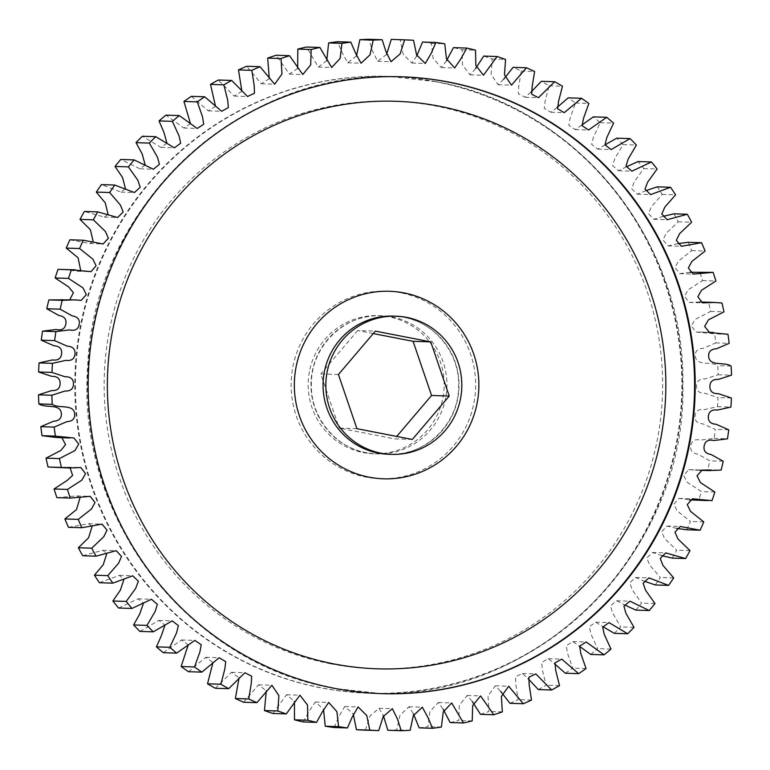 <?xml version="1.0" encoding="UTF-8"?>
<svg xmlns="http://www.w3.org/2000/svg" width="770" height="770" viewBox="0 0 770 770"><rect width="100%" height="100%" fill="white"/><g stroke="black" fill="none" stroke-linecap="round" stroke-linejoin="round"><path stroke-width="0.58" stroke-dasharray="3.85 2.89" d="M435.589 81.678A308.597 303.524 91.8 0 0 388.253 76.355A308.597 303.524 91.8 0 0 76.663 350.841A308.597 303.524 91.8 0 0 321.042 687.889A308.597 303.524 91.8 0 0 368.378 693.221A308.597 303.524 91.8 0 0 679.968 418.726A308.597 303.524 91.8 0 0 435.589 81.678M309.396 371.746A69.127 67.991 91.8 0 0 373.931 453.8A69.127 67.991 91.8 0 0 442.933 397.686A69.127 67.991 91.8 0 0 378.388 315.623A69.127 67.991 91.8 0 0 309.396 371.746M303.178 721.933L308.991 711.413L315.325 701.999L323.525 709.228M272.907 713.482L286.546 694.752L294.477 701.364M243.541 702.23L258.528 684.828L266.295 690.796M215.321 688.265L231.51 672.316L239.075 677.812M188.486 671.71L205.763 657.32L212.972 662.489M163.278 652.7L181.47 639.976L188.217 644.894M139.899 631.41L158.861 620.418L164.982 625.115M118.561 608.021L138.109 598.829L143.441 603.256M99.436 582.726L119.389 575.373L123.951 579.396M82.688 555.738L102.862 550.261L106.761 553.688M68.463 527.296L88.637 523.706L92.092 526.382M56.884 497.632L76.827 495.909L80.003 497.738M55.767 467.563L67.471 467.12L70.128 468.016M56.749 437.543L61.889 437.707M69.81 299.703L61.186 299.424M80.619 270.135L77.606 271.233L62.158 269.404M93.16 241.578L89.753 243.541L69.887 239.788M108.07 214.339L104.268 217.092L84.392 211.461M125.443 188.708L121.073 192.115L101.399 184.608M145.155 164.934L140.034 168.813L120.775 159.467M166.946 143.21L161.007 147.388L142.354 136.242M190.498 123.662L183.818 128.022L165.935 115.144M215.533 106.308L208.275 110.87L191.335 96.346M241.876 91.284L234.186 96.086L218.324 80.013M269.317 78.627L261.309 83.786L246.689 66.268M297.663 68.405L289.443 74.093L276.17 55.248M326.75 60.705L318.308 67.067L306.518 47.037M356.491 55.989L347.674 62.784L342.226 52.832L337.481 41.715M386.598 54.429L377.647 61.292L372.584 51.128L368.801 39.309M416.714 56.027L411.902 63.044L403.23 54.458L400.198 39.857A345.624 339.945 91.8 0 0 391.256 39.405M446.475 60.772L441.306 67.568L433.106 58.356L431.402 43.351A345.624 339.945 91.8 0 0 422.547 42.052M475.523 68.636L470.095 74.815L462.481 64.988L462.154 49.752A345.624 339.945 91.8 0 0 453.453 47.634M503.705 79.204L498.113 84.739L491.106 74.363L492.203 59.011A345.624 339.945 91.8 0 0 483.724 56.085M530.925 92.188L525.121 97.251L518.345 93.825L518.749 86.384L521.271 71.052A345.624 339.945 91.8 0 0 513.099 67.346M557.028 107.511L550.877 112.247L544.274 108.358L545.17 100.947L549.116 85.768A345.624 339.945 91.8 0 0 541.32 81.312M581.783 125.106L575.161 129.591L568.77 125.269L570.137 117.916L575.508 103.036A345.624 339.945 91.8 0 0 568.144 97.867M605.018 144.885L597.78 149.149L591.62 144.413L593.429 137.166L600.215 122.709A345.624 339.945 91.8 0 0 593.362 116.867M626.559 166.744L618.531 170.738L612.641 165.627L614.874 158.505L623.036 144.616A345.624 339.945 91.8 0 0 616.741 138.157M646.049 190.604L637.242 194.194L631.65 188.746L634.259 181.768L643.759 168.572A345.624 339.945 91.8 0 0 638.08 161.546M663.24 216.312L653.778 219.306L648.465 213.569L651.43 206.745L662.229 194.377A345.624 339.945 91.8 0 0 657.205 186.85M677.908 243.618L667.994 245.871L662.951 239.903L666.243 233.233L678.264 221.798A345.624 339.945 91.8 0 0 673.952 213.829M689.997 272.262L679.814 273.658L674.982 267.546L678.534 261.001L691.749 250.616A345.624 339.945 91.8 0 0 688.178 242.281M699.872 301.984L689.169 302.446L684.453 296.296L688.188 289.809L702.558 280.578A345.624 339.945 91.8 0 0 699.757 271.935M694.482 500.163L698.631 500.211A345.624 339.945 91.8 0 0 701.518 491.597L687.033 482.155L683.664 475.408L688.794 469.623L695.445 470.143L707.774 469.661A345.624 339.945 91.8 0 0 709.863 460.816L697.803 454.117C692.297 453.232 689.959 450.354 690.796 445.483C691.797 440.642 695.012 438.852 700.45 440.094L714.098 438.39A345.624 339.945 91.8 0 0 715.378 429.381L702.769 423.837C697.197 423.481 694.617 420.834 695.002 415.906C695.56 410.997 698.602 408.909 704.126 409.64L717.563 406.656A345.624 339.945 91.8 0 0 718.025 397.57L704.954 393.239C699.381 393.403 696.571 391.006 696.513 386.068C696.619 381.121 699.458 378.753 705.031 378.965L718.14 374.74A345.624 339.945 91.8 0 0 717.765 365.644C710.97 361.072 696.407 366.356 695.3 356.212C694.954 351.284 697.572 348.656 703.135 348.338L715.811 342.9A345.624 339.945 91.8 0 0 714.618 333.882L696.099 332.014L691.268 325.989L695.079 319.406L710.604 311.427A345.624 339.945 91.8 0 0 708.593 302.562L700.864 302.004M686.753 529.779A345.624 339.945 91.8 0 0 690.411 521.473L677.157 510.895L673.904 504.177L679.034 498.334L689.381 499.865M672.249 558.115A345.624 339.945 91.8 0 0 676.647 550.175L664.616 538.567L661.603 531.772L666.887 526.035L676.84 528.422M655.241 584.959A345.624 339.945 91.8 0 0 660.333 577.471L649.572 564.93L646.848 558.019L652.363 552.475L661.931 555.661M635.856 610.1A345.624 339.945 91.8 0 0 641.612 603.122L632.17 589.772L629.793 582.726L635.568 577.452L644.557 581.292M614.287 633.325A345.624 339.945 91.8 0 0 620.649 626.915L612.564 612.881L610.562 605.701L616.606 600.754L624.845 605.066M590.706 654.423A345.624 339.945 91.8 0 0 597.616 648.638L590.927 634.047L589.329 626.751L595.634 622.179L603.054 626.79M565.305 673.221A345.624 339.945 91.8 0 0 572.716 668.11L567.442 653.095L566.287 645.712L572.822 641.554L579.502 646.338M538.307 689.564A345.624 339.945 91.8 0 0 546.151 685.165L542.321 669.871L541.628 662.431L548.356 658.706L554.467 663.692M509.952 703.299A345.624 339.945 91.8 0 0 518.162 699.66L515.775 684.212L515.553 676.763L522.455 673.49L528.124 678.716M480.47 714.319A345.624 339.945 91.8 0 0 488.969 711.461L488.026 696.013L495.322 685.781L500.683 691.373M450.113 722.529A345.624 339.945 91.8 0 0 458.843 720.479L459.305 705.156L467.197 695.483L472.337 701.595M419.15 727.852A345.624 339.945 91.8 0 0 428.024 726.639L429.872 711.567L438.322 702.5L443.25 709.295M387.839 730.258A345.624 339.945 91.8 0 0 396.781 729.873L399.976 715.176L408.957 706.783L413.509 714.011M365.384 730.162L369.831 716.139L378.994 708.275L383.402 715.571M334.093 727.515L338.983 716.321L344.729 706.523L353.286 713.973M410.141 730.307L396.781 729.873M441.383 727.063L428.024 726.639M472.203 720.913L458.843 720.479M502.338 711.894L488.969 711.461M531.521 700.084L518.162 699.66M559.511 685.598L546.151 685.165M586.076 668.543L572.716 668.11M610.976 649.072L597.616 648.638M634.008 627.348L620.649 626.915M654.981 603.555L641.612 603.122M673.692 577.904L660.333 577.471M690.007 550.608L676.647 550.175M698.631 500.211L711.99 500.644M703.77 521.906L690.411 521.473M707.774 469.661L721.134 470.095M714.878 492.03L701.518 491.597M714.098 438.39L727.467 438.823M723.222 461.249L709.863 460.816M717.563 406.656L730.932 407.089M728.747 429.814L715.378 429.381M718.14 374.74L731.5 375.173M731.385 397.994L718.025 397.57M715.811 342.9L729.171 343.333M731.134 366.077L717.765 365.644M710.604 311.427L723.964 311.86M727.977 334.315L714.618 333.882M702.558 280.578L715.927 281.012M721.962 302.995L708.593 302.562M691.749 250.616L705.118 251.049M678.264 221.798L691.633 222.232M662.229 194.377L675.588 194.81M643.759 168.572L657.128 169.005M623.036 144.616L636.395 145.049M600.215 122.709L613.584 123.142M575.508 103.036L588.867 103.469M549.116 85.768L562.475 86.202M521.271 71.052L534.63 71.485M492.203 59.011L505.563 59.444M462.154 49.752L475.523 50.185M431.402 43.351L444.762 43.784M400.198 39.857L413.557 40.29M373.267 333.574L357.684 330.542L375.356 331.119M412.316 439.458L394.644 438.881L396.733 436.426M356.924 428.688L339.243 428.12L394.644 438.881M338.434 374.518L320.763 373.95L339.243 428.12M357.684 330.542L320.763 373.95M381.429 693.635A308.597 303.524 -88.2 0 1 381.121 693.626A308.597 303.524 -88.2 0 1 333.785 688.303A308.597 303.524 -88.2 0 1 89.407 351.255A308.597 303.524 -88.2 0 1 400.997 76.759A308.597 303.524 -88.2 0 1 401.305 76.769M403.884 317.298A69.127 67.991 91.8 0 0 393.287 316.104L403.759 317.288C435.425 322.736 460.306 354.19 458.602 387.358C458.314 424.53 424.674 456.427 388.831 454.281A69.127 67.991 91.8 0 0 457.823 398.167A69.127 67.991 91.8 0 0 403.884 317.298M366.116 452.702A69.127 67.991 -88.2 0 1 312.177 371.833A69.127 67.991 -88.2 0 1 381.169 315.719A69.127 67.991 -88.2 0 1 391.776 316.913A69.127 67.991 -88.2 0 1 445.714 397.772A69.127 67.991 -88.2 0 1 376.713 453.896A69.127 67.991 -88.2 0 1 366.116 452.702M400.804 292.802A93.815 92.275 91.8 0 0 292.783 367.348A93.815 92.275 91.8 0 0 365.981 477.092A93.815 92.275 91.8 0 0 474.012 402.546A93.815 92.275 91.8 0 0 400.804 292.802M330.705 663.807A283.909 279.24 -88.2 0 1 109.167 331.678A283.909 279.24 -88.2 0 1 436.089 106.087A283.909 279.24 -88.2 0 1 657.628 438.217A283.909 279.24 -88.2 0 1 330.705 663.807M436.215 81.697A308.597 303.524 91.8 0 0 388.879 76.374A308.597 303.524 91.8 0 0 77.289 350.86A308.597 303.524 91.8 0 0 321.668 687.908A308.597 303.524 91.8 0 0 369.003 693.241A308.597 303.524 91.8 0 0 680.593 418.745A308.597 303.524 91.8 0 0 436.215 81.697M381.747 693.645L333.66 688.284C187.428 663.076 75.633 516.737 87.674 366.876C93.334 205.292 241.722 67.645 400.997 76.759L401.622 76.779M373.931 453.8L366.241 452.712C334.565 447.264 309.684 415.8 311.398 382.623C311.696 345.461 345.335 313.573 381.169 315.719L378.388 315.623M368.378 693.221L369.003 693.241C534.428 703.058 686.503 553.948 682.875 386.049C686.301 241.819 576.615 106.183 436.34 81.716L388.253 76.355M344.729 706.523L358.098 706.956M378.994 708.275L392.353 708.708M408.957 706.783L422.326 707.216M438.322 702.5L451.692 702.933M467.197 695.483L480.557 695.907M495.322 685.781L508.691 686.214M522.455 673.49L535.814 673.914M548.356 658.706L561.725 659.13M572.822 641.554L586.182 641.978M595.634 622.179L608.993 622.612M616.606 600.754L629.966 601.187M635.568 577.452L648.927 577.885M652.363 552.475L665.732 552.908M666.887 526.035L680.247 526.459M679.034 498.334L692.394 498.768M688.794 469.623L702.153 470.056M695.445 470.143L700.19 470.297M699.891 332.024L708.111 332.293M696.099 332.014L709.459 332.438M689.169 302.446L702.529 302.88M679.814 273.658L693.173 274.091M667.994 245.871L681.363 246.294M653.778 219.306L667.138 219.739M637.242 194.194L650.612 194.627M618.531 170.738L631.891 171.171M597.78 149.149L611.139 149.582M575.161 129.591L588.53 130.024M550.877 112.247L564.237 112.68M525.121 97.251L538.49 97.684M498.113 84.739L511.472 85.172M470.095 74.815L483.454 75.248M441.306 67.568L454.675 68.001M411.902 63.044L425.271 63.477M377.647 61.292L391.006 61.725M347.674 62.784L361.043 63.217M318.308 67.067L331.678 67.5M289.443 74.093L302.803 74.517M261.309 83.786L274.678 84.219M234.186 96.086L247.545 96.51M208.275 110.87L221.644 111.294M183.818 128.022L197.178 128.446M161.007 147.388L174.367 147.821M140.034 168.813L153.394 169.246M121.073 192.115L134.432 192.548M104.268 217.092L117.637 217.525M89.753 243.541L103.113 243.965M77.606 271.233L90.966 271.666M67.847 299.944L81.206 300.377M60.541 437.562L73.901 437.986M67.471 467.12L80.831 467.554M76.827 495.909L90.186 496.342M88.637 523.706L102.006 524.129M102.862 550.261L116.222 550.694M119.389 575.373L132.758 575.806M138.109 598.829L151.469 599.262M158.861 620.418L172.22 620.851M181.47 639.976L194.839 640.409M205.763 657.32L219.123 657.753M231.51 672.316L244.879 672.749M258.528 684.828L271.887 685.262M286.546 694.752L299.905 695.185M315.325 701.999L328.694 702.433"/><path stroke-width="1.16" d="M448.958 82.111A308.597 303.524 91.8 0 0 401.622 76.779A308.597 303.524 91.8 0 0 90.032 351.274A308.597 303.524 91.8 0 0 334.411 688.322A308.597 303.524 91.8 0 0 381.747 693.645A308.597 303.524 91.8 0 0 693.337 419.159A308.597 303.524 91.8 0 0 448.958 82.111M460.604 398.254A69.127 67.991 -88.2 0 1 391.612 454.377A69.127 67.991 -88.2 0 1 327.067 372.314A69.127 67.991 -88.2 0 1 396.069 316.2A69.127 67.991 -88.2 0 1 460.604 398.254M323.525 709.228L325.238 726.216A345.624 339.945 91.8 0 0 334.093 727.515L347.453 727.948A345.624 339.945 -88.2 0 1 338.598 726.649L336.894 711.644L328.694 702.433L322.361 711.846L316.547 722.366A345.624 339.945 -88.2 0 1 307.846 720.248L307.519 705.012L299.905 695.185L286.276 713.915A345.624 339.945 -88.2 0 1 277.797 710.989L278.894 695.637L271.887 685.262L256.901 702.654A345.624 339.945 -88.2 0 1 248.729 698.948L251.251 683.616L251.655 676.175L244.879 672.749L228.68 688.688A345.624 339.945 -88.2 0 1 220.884 684.232L224.83 669.053L225.726 661.642L219.123 657.753L201.856 672.133A345.624 339.945 -88.2 0 1 194.492 666.964L199.863 652.084L201.23 644.731L194.839 640.409L176.638 653.133A345.624 339.945 -88.2 0 1 169.785 647.291L176.571 632.834L178.38 625.587L172.22 620.851L153.259 631.843A345.624 339.945 -88.2 0 1 146.964 625.384L155.126 611.496L157.359 604.373L151.469 599.262L131.92 608.454A345.624 339.945 -88.2 0 1 126.242 601.428L135.741 588.232L138.35 581.254L132.758 575.806L112.795 583.15A345.624 339.945 -88.2 0 1 107.771 575.623L118.57 563.255L121.535 556.431L116.222 550.694L96.048 556.171A345.624 339.945 -88.2 0 1 91.736 548.202L103.757 536.767L107.049 530.097L102.006 524.129L81.822 527.72A345.624 339.945 -88.2 0 1 78.251 519.384L91.466 508.999L95.018 502.454L90.186 496.342L70.243 498.065A345.624 339.945 -88.2 0 1 67.442 489.422L81.812 480.191L85.547 473.704L80.831 467.554L69.136 467.996L61.407 467.438A345.624 339.945 -88.2 0 1 59.396 458.574L74.921 450.594L78.733 444.011L73.901 437.986L55.382 436.118A345.624 339.945 -88.2 0 1 54.189 427.1L66.865 421.662C72.428 421.344 75.046 418.716 74.7 413.788C73.593 403.644 59.03 408.928 52.235 404.356A345.624 339.945 -88.2 0 1 51.86 395.26L64.969 391.035C70.542 391.247 73.381 388.879 73.487 383.932C73.429 378.994 70.619 376.597 65.046 376.761L51.975 372.43A345.624 339.945 -88.2 0 1 52.437 363.344L65.873 360.36C71.398 361.092 74.44 359.003 74.998 354.094C75.383 349.166 72.803 346.519 67.231 346.163L54.622 340.619A345.624 339.945 -88.2 0 1 55.902 331.61L69.55 329.906C74.988 331.148 78.203 329.358 79.204 324.517C80.041 319.646 77.703 316.768 72.197 315.883L60.137 309.184A345.624 339.945 -88.2 0 1 62.226 300.339L74.555 299.857L81.206 300.377L86.336 294.592L82.968 287.845L68.482 278.403A345.624 339.945 -88.2 0 1 71.369 269.789L90.966 271.666L96.096 265.823L92.843 259.105L79.589 248.527A345.624 339.945 -88.2 0 1 83.247 240.221L103.113 243.965L108.397 238.228L105.384 231.433L93.353 219.825A345.624 339.945 -88.2 0 1 97.752 211.885L117.637 217.525L123.152 211.981L120.428 205.07L109.667 192.529A345.624 339.945 -88.2 0 1 114.759 185.041L134.432 192.548L140.207 187.274L137.83 180.228L128.388 166.878A345.624 339.945 -88.2 0 1 134.144 159.9L153.394 169.246L159.438 164.299L157.436 157.119L149.351 143.085A345.624 339.945 -88.2 0 1 155.713 136.675L174.367 147.821L180.671 143.249L179.073 135.953L172.384 121.362A345.624 339.945 -88.2 0 1 179.294 115.577L197.178 128.446L203.713 124.288L202.558 116.905L197.284 101.89A345.624 339.945 -88.2 0 1 204.695 96.779L221.644 111.294L228.372 107.569L227.679 100.129L223.849 84.835A345.624 339.945 -88.2 0 1 231.693 80.436L247.545 96.51L254.447 93.237L254.225 85.788L251.838 70.34A345.624 339.945 -88.2 0 1 260.048 66.701L274.678 84.219L281.974 73.987L281.031 58.539A345.624 339.945 -88.2 0 1 289.53 55.681L302.803 74.517L310.695 64.844L311.157 49.521A345.624 339.945 -88.2 0 1 319.887 47.471L331.678 67.5L340.128 58.433L341.976 43.361A345.624 339.945 -88.2 0 1 350.851 42.148L355.596 53.265L361.043 63.217L370.024 54.824L373.219 40.127A345.624 339.945 -88.2 0 1 382.161 39.742L385.953 51.561L391.006 61.725L400.169 53.861L404.616 39.838A345.624 339.945 -88.2 0 1 413.557 40.29L416.589 54.891L425.271 63.477L431.017 53.679L435.907 42.485A345.624 339.945 -88.2 0 1 444.762 43.784L446.465 58.78L454.675 68.001L461.009 58.587L466.822 48.067A345.624 339.945 -88.2 0 1 475.523 50.185L475.841 65.421L483.454 75.248L497.093 56.518A345.624 339.945 -88.2 0 1 505.563 59.444L504.475 74.796L511.472 85.172L526.459 67.77A345.624 339.945 -88.2 0 1 534.63 71.485L532.118 86.818L531.714 94.248L538.49 97.684L554.679 81.736A345.624 339.945 -88.2 0 1 562.475 86.202L558.529 101.38L557.634 108.782L564.237 112.68L581.514 98.291A345.624 339.945 -88.2 0 1 588.867 103.469L583.496 118.349L582.13 125.693L588.53 130.024L606.721 117.3A345.624 339.945 -88.2 0 1 613.584 123.142L606.799 137.589L604.989 144.837L611.139 149.582L630.101 138.59A345.624 339.945 -88.2 0 1 636.395 145.049L628.233 158.938L626.01 166.06L631.891 171.171L651.439 161.979A345.624 339.945 -88.2 0 1 657.128 169.005L647.628 182.201L645.01 189.17L650.612 194.627L670.564 187.274A345.624 339.945 -88.2 0 1 675.588 194.81L664.799 207.178L661.825 213.993L667.138 219.739L687.312 214.262A345.624 339.945 -88.2 0 1 691.633 222.232L679.602 233.666L676.32 240.336L681.363 246.294L701.537 242.704A345.624 339.945 -88.2 0 1 705.118 251.049L691.893 261.425L688.351 267.97L693.173 274.091L713.116 272.368A345.624 339.945 -88.2 0 1 715.927 281.012L701.557 290.242L697.822 296.719L702.529 302.88L714.233 302.437L721.962 302.995A345.624 339.945 -88.2 0 1 723.964 311.86L708.438 319.839L704.637 326.413L709.459 332.438L727.977 334.315A345.624 339.945 -88.2 0 1 729.171 343.333L716.504 348.772C710.931 349.089 708.323 351.707 708.66 356.645C709.767 366.789 724.329 361.505 731.134 366.077A345.624 339.945 -88.2 0 1 731.5 375.173L718.391 379.398C712.818 379.186 709.979 381.554 709.873 386.502C709.93 391.439 712.75 393.826 718.323 393.663L731.385 397.994A345.624 339.945 -88.2 0 1 730.932 407.089L717.496 410.064C711.961 409.332 708.92 411.43 708.371 416.339C707.976 421.267 710.566 423.914 716.129 424.27L728.747 429.814A345.624 339.945 -88.2 0 1 727.467 438.823L713.819 440.527C708.381 439.275 705.156 441.075 704.165 445.917C703.328 450.787 705.657 453.665 711.162 454.541L723.222 461.249A345.624 339.945 -88.2 0 1 721.134 470.095L708.814 470.576L702.153 470.056L697.033 475.841L700.402 482.588L714.878 492.03A345.624 339.945 -88.2 0 1 711.99 500.644L692.394 498.768L687.273 504.6L690.517 511.328L703.77 521.906A345.624 339.945 -88.2 0 1 700.113 530.212L680.247 526.459L674.963 532.195L677.985 539L690.007 550.608A345.624 339.945 -88.2 0 1 685.608 558.539L665.732 552.908L660.217 558.443L662.941 565.363L673.692 577.904A345.624 339.945 -88.2 0 1 668.601 585.393L648.927 577.885L643.152 583.159L645.529 590.205L654.981 603.555A345.624 339.945 -88.2 0 1 649.226 610.533L629.966 601.187L623.921 606.125L625.923 613.305L634.008 627.348A345.624 339.945 -88.2 0 1 627.646 633.758L608.993 622.612L602.689 627.184L604.286 634.48L610.976 649.072A345.624 339.945 -88.2 0 1 604.065 654.856L586.182 641.978L579.646 646.146L580.811 653.528L586.076 668.543A345.624 339.945 -88.2 0 1 578.665 673.654L561.725 659.13L554.987 662.864L555.69 670.304L559.511 685.598A345.624 339.945 -88.2 0 1 551.676 689.987L535.814 673.914L528.913 677.196L529.134 684.646L531.521 700.084A345.624 339.945 -88.2 0 1 523.311 703.732L508.691 686.214L501.385 696.446L502.338 711.894A345.624 339.945 -88.2 0 1 493.83 714.753L480.557 695.907L472.674 705.59L472.203 720.913A345.624 339.945 -88.2 0 1 463.482 722.963L451.692 702.933L443.231 712L441.383 727.063A345.624 339.945 -88.2 0 1 432.519 728.285L427.774 717.168L422.326 707.216L413.336 715.609L410.141 730.307A345.624 339.945 -88.2 0 1 401.199 730.692L397.416 718.872L392.353 708.708L383.19 716.562L378.744 730.595A345.624 339.945 -88.2 0 1 369.802 730.143L366.77 715.542L358.098 706.956L352.352 716.755L347.453 727.948M294.477 701.364L294.477 719.815A345.624 339.945 91.8 0 0 303.178 721.933L316.547 722.366M266.295 690.796L264.437 710.556A345.624 339.945 91.8 0 0 272.907 713.482L286.276 713.915M239.075 677.812L235.37 698.515A345.624 339.945 91.8 0 0 243.541 702.23L256.901 702.654M212.972 662.489L207.525 683.799A345.624 339.945 91.8 0 0 215.321 688.265L228.68 688.688M188.217 644.894L181.133 666.531A345.624 339.945 91.8 0 0 188.486 671.71L201.856 672.133M164.982 625.115L161.276 635.866L156.416 646.858A345.624 339.945 91.8 0 0 163.278 652.7L176.638 653.133M143.441 603.256L139.726 614.017L133.605 624.951A345.624 339.945 91.8 0 0 139.899 631.41L153.259 631.843M123.951 579.396L120.322 590.224L112.872 600.995A345.624 339.945 91.8 0 0 118.561 608.021L131.92 608.454M106.761 553.688L103.228 564.737L94.412 575.19A345.624 339.945 91.8 0 0 99.436 582.726L112.795 583.15M92.092 526.382L88.569 537.787L78.367 547.768A345.624 339.945 91.8 0 0 82.688 555.738L96.048 556.171M80.003 497.738L76.48 509.615L64.882 518.951A345.624 339.945 91.8 0 0 68.463 527.296L81.822 527.72M70.128 468.016L72.621 475.398L67.163 480.413L54.073 488.989A345.624 339.945 91.8 0 0 56.884 497.632L70.243 498.065M61.889 437.707L65.566 444.598L60.926 450.392L46.036 458.14A345.624 339.945 91.8 0 0 48.038 467.005L69.136 467.996M74.555 299.857L48.866 299.905A345.624 339.945 91.8 0 0 46.778 308.751L58.838 315.459C64.343 316.335 66.672 319.213 65.835 324.083C64.844 328.925 61.619 330.725 56.181 329.473L42.533 331.177A345.624 339.945 91.8 0 0 41.253 340.186L53.871 345.73C59.434 346.086 62.023 348.733 61.629 353.661C61.08 358.57 58.039 360.668 52.504 359.936L39.068 362.911A345.624 339.945 91.8 0 0 38.615 372.006L51.677 376.338C57.249 376.174 60.07 378.561 60.127 383.498C60.022 388.446 57.182 390.814 51.609 390.602L38.5 394.827A345.624 339.945 91.8 0 0 38.866 403.923C45.671 408.495 60.233 403.211 61.34 413.355C61.677 418.293 59.069 420.911 53.496 421.228L40.829 426.667A345.624 339.945 91.8 0 0 42.023 435.685L56.749 437.543L70.109 437.976M75.518 269.837L58.01 269.356A345.624 339.945 91.8 0 0 55.122 277.97L68.713 286.969L73.391 292.706L69.81 299.703M83.247 240.221L69.887 239.788A345.624 339.945 91.8 0 0 66.23 248.094L78.088 257.777L80.619 270.135M97.752 211.885L84.392 211.461A345.624 339.945 91.8 0 0 79.993 219.392L90.388 229.701L93.16 241.578M114.759 185.041L101.399 184.608A345.624 339.945 91.8 0 0 96.308 192.096L105.278 202.885L108.07 214.339M134.144 159.9L120.775 159.467A345.624 339.945 91.8 0 0 115.019 166.445L122.584 177.552L125.443 188.708M155.713 136.675L142.354 136.242A345.624 339.945 91.8 0 0 135.992 142.652L142.18 153.933L145.155 164.934M179.294 115.577L165.935 115.144A345.624 339.945 91.8 0 0 159.024 120.928L163.904 132.238L166.946 143.21M204.695 96.779L191.335 96.346A345.624 339.945 91.8 0 0 183.924 101.457L190.498 123.662M231.693 80.436L218.324 80.013A345.624 339.945 91.8 0 0 210.489 84.402L215.533 106.308M260.048 66.701L246.689 66.268A345.624 339.945 91.8 0 0 238.479 69.916L241.876 91.284M289.53 55.681L276.17 55.248A345.624 339.945 91.8 0 0 267.662 58.106L269.317 78.627M319.887 47.471L306.518 47.037A345.624 339.945 91.8 0 0 297.797 49.087L297.663 68.405M350.851 42.148L337.481 41.715A345.624 339.945 91.8 0 0 328.617 42.937L326.75 60.705M382.161 39.742L368.801 39.309A345.624 339.945 91.8 0 0 359.86 39.694L356.491 55.989M404.616 39.838L391.256 39.405L386.598 54.429M435.907 42.485L422.547 42.052L416.714 56.027M466.822 48.067L453.453 47.634L446.475 60.772M497.093 56.518L483.724 56.085L475.523 68.636M526.459 67.77L513.099 67.346L503.705 79.204M554.679 81.736L541.32 81.312L530.925 92.188M581.514 98.291L568.144 97.867L557.028 107.511M606.721 117.3L593.362 116.867L581.783 125.106M630.101 138.59L616.741 138.157L605.018 144.885M651.439 161.979L638.08 161.546L626.559 166.744M670.564 187.274L657.205 186.85L646.049 190.604M687.312 214.262L673.952 213.829L663.24 216.312M701.537 242.704L688.178 242.281L677.908 243.618M713.116 272.368L689.997 272.262M714.233 302.437L699.872 301.984M689.381 499.865L707.842 500.596M676.84 528.422L686.753 529.779L700.113 530.212M661.931 555.661L672.249 558.115L685.608 558.539M644.557 581.292L655.241 584.959L668.601 585.393M624.845 605.066L635.856 610.1L649.226 610.533M603.054 626.79L614.287 633.325L627.646 633.758M579.502 646.338L590.706 654.423L604.065 654.856M554.467 663.692L565.305 673.221L578.665 673.654M528.124 678.716L538.307 689.564L551.676 689.987M500.683 691.373L509.952 703.299L523.311 703.732M472.337 701.595L480.47 714.319L493.83 714.753M443.25 709.295L450.113 722.529L463.482 722.963M413.509 714.011L419.15 727.852L432.519 728.285M383.402 715.571L387.839 730.258L401.199 730.692M353.286 713.973L356.443 729.71A345.624 339.945 91.8 0 0 365.384 730.162L378.744 730.595M356.443 729.71L369.802 730.143M373.219 40.127L359.86 39.694M341.976 43.361L328.617 42.937M311.157 49.521L297.797 49.087M281.031 58.539L267.662 58.106M251.838 70.34L238.479 69.916M223.849 84.835L210.489 84.402M197.284 101.89L183.924 101.457M172.384 121.362L159.024 120.928M149.351 143.085L135.992 142.652M128.388 166.878L115.019 166.445M109.667 192.529L96.308 192.096M93.353 219.825L79.993 219.392M58.01 269.356L71.369 269.789M79.589 248.527L66.23 248.094M48.866 299.905L62.226 300.339M68.482 278.403L55.122 277.97M42.533 331.177L55.902 331.61M60.137 309.184L46.778 308.751M39.068 362.911L52.437 363.344M54.622 340.619L41.253 340.186M38.5 394.827L51.86 395.26M51.975 372.43L38.615 372.006M40.829 426.667L54.189 427.1M52.235 404.356L38.866 403.923M46.036 458.14L59.396 458.574M55.382 436.118L42.023 435.685M54.073 488.989L67.442 489.422M61.407 467.438L48.038 467.005M64.882 518.951L78.251 519.384M78.367 547.768L91.736 548.202M94.412 575.19L107.771 575.623M112.872 600.995L126.242 601.428M133.605 624.951L146.964 625.384M156.416 646.858L169.785 647.291M181.133 666.531L194.492 666.964M207.525 683.799L220.884 684.232M235.37 698.515L248.729 698.948M264.437 710.556L277.797 710.989M294.477 719.815L307.846 720.248M325.238 726.216L338.598 726.649M449.237 396.05L430.757 341.88L375.356 331.119L338.434 374.518L356.924 428.688L412.316 439.458L449.237 396.05L431.566 395.482L413.076 341.312L373.267 333.574M430.757 341.88L413.076 341.312M396.733 436.426L431.566 395.482M401.305 76.769A308.597 303.524 -88.2 0 1 448.333 82.092A308.597 303.524 -88.2 0 1 692.731 418.986A308.597 303.524 -88.2 0 1 381.429 693.635M439.295 106.193A283.909 279.24 91.8 0 0 112.372 331.783A283.909 279.24 91.8 0 0 333.911 663.913A283.909 279.24 91.8 0 0 660.833 438.322A283.909 279.24 91.8 0 0 439.295 106.193M396.069 316.2L393.287 316.104A69.127 67.991 91.8 0 0 324.286 372.228A69.127 67.991 91.8 0 0 378.224 453.087A69.127 67.991 91.8 0 0 388.831 454.281L391.612 454.377M369.196 477.198A93.815 92.275 -88.2 0 1 295.988 367.454A93.815 92.275 -88.2 0 1 404.019 292.908A93.815 92.275 -88.2 0 1 477.217 402.652A93.815 92.275 -88.2 0 1 369.196 477.198M700.19 470.297L708.814 470.576M708.111 332.293L713.251 332.457"/></g></svg>
